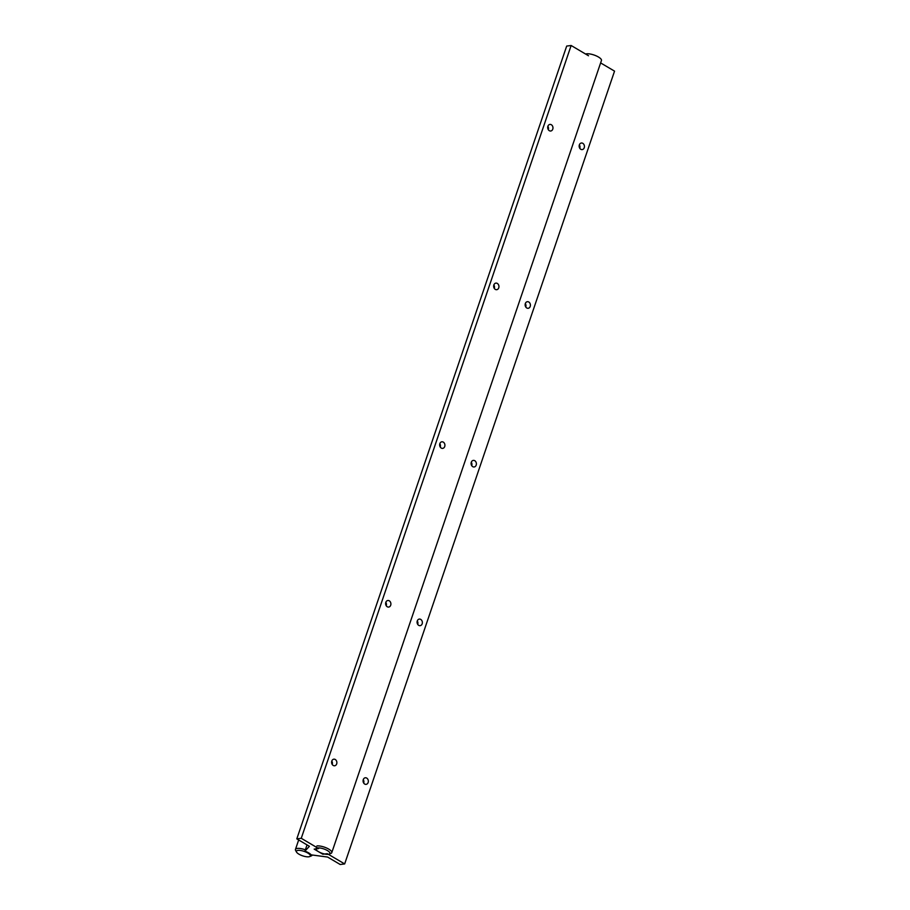 <?xml version="1.0" encoding="UTF-8"?>
<svg xmlns="http://www.w3.org/2000/svg" width="910" height="910" viewBox="0 0 910 910"><rect width="100%" height="100%" fill="white"/><g stroke="black" fill="none" stroke-linecap="round" stroke-linejoin="round"><path stroke-width="1.36" d="M296.546 852.101A7.371 2.355 18.8 0 1 304.133 851.373A7.371 2.355 18.8 0 1 309.684 856.583A7.371 2.355 18.8 0 1 298.924 854.16A7.371 2.355 18.8 0 1 296.546 852.101L295.636 850.486A8.838 2.821 18.8 0 1 295.454 849.417A8.838 2.821 18.8 0 1 297.308 848.427A8.838 2.821 18.8 0 1 305.351 849.815M312.198 855.127L312.232 855.002A8.838 2.821 18.8 0 1 312.198 855.127A8.838 2.821 18.8 0 1 311.402 855.855L309.684 856.583M307.034 844.901L304.907 851.146L309.411 846.311L296.808 838.861L301.255 838.292L318.614 848.552L314.166 849.11L318.614 848.552L301.255 838.292L571.139 45.5L588.508 55.76L571.139 45.5L301.255 838.292L296.808 838.861L566.691 46.069L571.139 45.5L566.691 46.069L296.808 838.861L309.411 846.311L304.907 851.146A8.838 2.821 -161.2 0 1 311.197 854.865A8.838 2.821 -161.2 0 0 304.907 851.146L307.034 844.901M600.623 62.915L614.546 71.139L344.662 863.931L340.203 864.5L327.6 857.049L311.197 854.865L327.6 857.049L340.203 864.5L344.662 863.931L327.293 853.682L322.845 854.24L314.166 849.11L322.845 854.24L323.061 853.614L322.845 854.24L327.293 853.682L344.662 863.931L614.546 71.139L600.623 62.915M579.784 148.307A3.321 2.628 82.8 0 0 579.351 144.861A3.321 2.628 82.8 0 1 579.784 148.307M471.744 465.681A3.321 2.628 82.8 0 0 471.3 462.246A3.321 2.628 82.8 0 1 471.744 465.681M417.713 624.374A3.321 2.628 82.8 0 0 417.28 620.938A3.321 2.628 82.8 0 1 417.713 624.374M525.764 307A3.321 2.628 82.8 0 0 525.332 303.553A3.321 2.628 82.8 0 1 525.764 307M363.693 783.066A3.321 2.628 82.8 0 0 363.261 779.631A3.321 2.628 82.8 0 1 363.693 783.066M368.14 782.509A3.321 2.628 -97.2 0 1 366.116 784.352A3.321 2.628 -97.2 0 1 364.694 784.045A3.321 2.628 -97.2 0 1 363.079 780.484A3.321 2.628 -97.2 0 1 365.285 777.777A3.321 2.628 -97.2 0 1 367.776 779.176A3.321 2.628 -97.2 0 1 368.14 782.509A3.321 2.628 -97.2 0 1 366.116 784.352A3.321 2.628 -97.2 0 1 364.694 784.045A3.321 2.628 -97.2 0 1 363.079 780.484A3.321 2.628 -97.2 0 1 365.285 777.777A3.321 2.628 -97.2 0 1 367.776 779.176A3.321 2.628 -97.2 0 1 368.14 782.509M580.785 149.274A3.321 2.628 -97.2 0 1 579.169 145.725A3.321 2.628 -97.2 0 1 581.376 143.018A3.321 2.628 -97.2 0 1 583.867 144.406A3.321 2.628 -97.2 0 1 584.231 147.75A3.321 2.628 -97.2 0 1 582.207 149.593A3.321 2.628 -97.2 0 1 580.785 149.274A3.321 2.628 -97.2 0 1 579.169 145.725A3.321 2.628 -97.2 0 1 581.376 143.018A3.321 2.628 -97.2 0 1 583.867 144.406A3.321 2.628 -97.2 0 1 584.231 147.75A3.321 2.628 -97.2 0 1 582.207 149.593A3.321 2.628 -97.2 0 1 580.785 149.274M472.734 466.659A3.321 2.628 -97.2 0 1 471.118 463.11A3.321 2.628 -97.2 0 1 473.337 460.392A3.321 2.628 -97.2 0 1 475.828 461.791A3.321 2.628 -97.2 0 1 476.192 465.124A3.321 2.628 -97.2 0 1 474.167 466.978A3.321 2.628 -97.2 0 1 472.734 466.659A3.321 2.628 -97.2 0 1 471.118 463.11A3.321 2.628 -97.2 0 1 473.337 460.392A3.321 2.628 -97.2 0 1 475.828 461.791A3.321 2.628 -97.2 0 1 476.192 465.124A3.321 2.628 -97.2 0 1 474.167 466.978A3.321 2.628 -97.2 0 1 472.734 466.659M418.714 625.352A3.321 2.628 -97.2 0 1 417.099 621.792A3.321 2.628 -97.2 0 1 419.305 619.084A3.321 2.628 -97.2 0 1 421.796 620.484A3.321 2.628 -97.2 0 1 422.172 623.816A3.321 2.628 -97.2 0 1 420.147 625.659A3.321 2.628 -97.2 0 1 418.714 625.352A3.321 2.628 -97.2 0 1 417.099 621.792A3.321 2.628 -97.2 0 1 419.305 619.084A3.321 2.628 -97.2 0 1 421.796 620.484A3.321 2.628 -97.2 0 1 422.172 623.816A3.321 2.628 -97.2 0 1 420.147 625.659A3.321 2.628 -97.2 0 1 418.714 625.352M526.753 307.967A3.321 2.628 -97.2 0 1 525.15 304.418A3.321 2.628 -97.2 0 1 527.356 301.699A3.321 2.628 -97.2 0 1 529.847 303.098A3.321 2.628 -97.2 0 1 530.212 306.431A3.321 2.628 -97.2 0 1 528.187 308.285A3.321 2.628 -97.2 0 1 526.753 307.967A3.321 2.628 -97.2 0 1 525.15 304.418A3.321 2.628 -97.2 0 1 527.356 301.699A3.321 2.628 -97.2 0 1 529.847 303.098A3.321 2.628 -97.2 0 1 530.212 306.431A3.321 2.628 -97.2 0 1 528.187 308.285A3.321 2.628 -97.2 0 1 526.753 307.967M495.29 289.38A3.321 2.628 -97.2 0 1 493.675 285.82A3.321 2.628 -97.2 0 1 495.882 283.112A3.321 2.628 -97.2 0 1 498.373 284.512A3.321 2.628 -97.2 0 1 498.748 287.844A3.321 2.628 -97.2 0 1 496.724 289.687A3.321 2.628 -97.2 0 1 495.29 289.38A3.321 2.628 -97.2 0 1 493.675 285.82A3.321 2.628 -97.2 0 1 495.882 283.112A3.321 2.628 -97.2 0 1 498.373 284.512A3.321 2.628 -97.2 0 1 498.748 287.844A3.321 2.628 -97.2 0 1 496.724 289.687A3.321 2.628 -97.2 0 1 495.29 289.38M333.219 765.446A3.321 2.628 -97.2 0 1 331.615 761.897A3.321 2.628 -97.2 0 1 333.822 759.179A3.321 2.628 -97.2 0 1 336.313 760.578A3.321 2.628 -97.2 0 1 336.677 763.911A3.321 2.628 -97.2 0 1 334.652 765.765A3.321 2.628 -97.2 0 1 333.219 765.446A3.321 2.628 -97.2 0 1 331.615 761.897A3.321 2.628 -97.2 0 1 333.822 759.179A3.321 2.628 -97.2 0 1 336.313 760.578A3.321 2.628 -97.2 0 1 336.677 763.911A3.321 2.628 -97.2 0 1 334.652 765.765A3.321 2.628 -97.2 0 1 333.219 765.446M387.239 606.754A3.321 2.628 -97.2 0 1 385.635 603.205A3.321 2.628 -97.2 0 1 387.842 600.498A3.321 2.628 -97.2 0 1 390.333 601.885A3.321 2.628 -97.2 0 1 390.697 605.23A3.321 2.628 -97.2 0 1 388.672 607.072A3.321 2.628 -97.2 0 1 387.239 606.754A3.321 2.628 -97.2 0 1 385.635 603.205A3.321 2.628 -97.2 0 1 387.842 600.498A3.321 2.628 -97.2 0 1 390.333 601.885A3.321 2.628 -97.2 0 1 390.697 605.23A3.321 2.628 -97.2 0 1 388.672 607.072A3.321 2.628 -97.2 0 1 387.239 606.754M441.27 448.073A3.321 2.628 -97.2 0 1 439.655 444.512A3.321 2.628 -97.2 0 1 441.862 441.805A3.321 2.628 -97.2 0 1 444.353 443.193A3.321 2.628 -97.2 0 1 444.717 446.537A3.321 2.628 -97.2 0 1 442.692 448.38A3.321 2.628 -97.2 0 1 441.27 448.073A3.321 2.628 -97.2 0 1 439.655 444.512A3.321 2.628 -97.2 0 1 441.862 441.805A3.321 2.628 -97.2 0 1 444.353 443.193A3.321 2.628 -97.2 0 1 444.717 446.537A3.321 2.628 -97.2 0 1 442.692 448.38A3.321 2.628 -97.2 0 1 441.27 448.073M549.31 130.687A3.321 2.628 -97.2 0 1 547.706 127.127A3.321 2.628 -97.2 0 1 549.913 124.42A3.321 2.628 -97.2 0 1 552.404 125.819A3.321 2.628 -97.2 0 1 552.768 129.152A3.321 2.628 -97.2 0 1 550.743 131.006A3.321 2.628 -97.2 0 1 549.31 130.687A3.321 2.628 -97.2 0 1 547.706 127.127A3.321 2.628 -97.2 0 1 549.913 124.42A3.321 2.628 -97.2 0 1 552.404 125.819A3.321 2.628 -97.2 0 1 552.768 129.152A3.321 2.628 -97.2 0 1 550.743 131.006A3.321 2.628 -97.2 0 1 549.31 130.687M548.321 129.709A3.321 2.628 82.8 0 0 547.888 126.274A3.321 2.628 82.8 0 1 548.321 129.709M494.301 288.402A3.321 2.628 82.8 0 0 493.857 284.966A3.321 2.628 82.8 0 1 494.301 288.402M440.269 447.094A3.321 2.628 82.8 0 0 439.837 443.659A3.321 2.628 82.8 0 1 440.269 447.094M332.23 764.48A3.321 2.628 82.8 0 0 331.797 761.033A3.321 2.628 82.8 0 1 332.23 764.48M386.25 605.787A3.321 2.628 82.8 0 0 385.817 602.34A3.321 2.628 82.8 0 1 386.25 605.787M585.596 54.043A8.838 2.821 18.8 0 1 586.563 53.815A8.838 2.821 18.8 0 1 596.334 55.919A8.838 2.821 18.8 0 1 601.442 60.515L331.775 852.647A8.838 2.821 18.8 0 1 330.99 853.375L329.272 854.103A7.371 2.355 18.8 0 1 318.511 851.68A7.371 2.355 18.8 0 1 316.134 849.621A7.371 2.355 18.8 0 1 323.71 848.893A7.371 2.355 18.8 0 1 329.272 854.103M316.896 845.947A8.838 2.821 18.8 0 1 326.667 848.04A8.838 2.821 18.8 0 1 331.775 852.647M295.454 849.417L298.673 839.964M316.134 849.621L315.736 848.916"/></g></svg>

